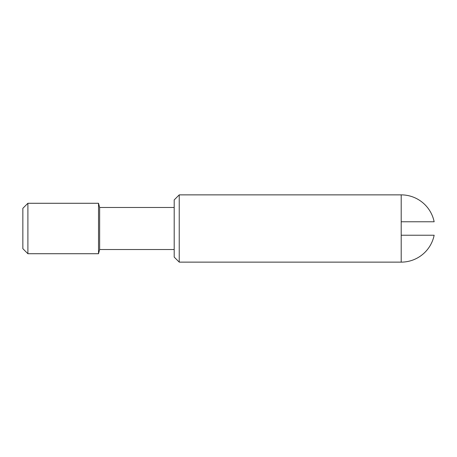 <?xml version="1.0" encoding="UTF-8"?>
<svg xmlns="http://www.w3.org/2000/svg" width="457" height="457" viewBox="0 0 457 457"><rect width="100%" height="100%" fill="white"/><g stroke="black" fill="none" stroke-linecap="round" stroke-linejoin="round"><path stroke-width="0.34" stroke-dasharray="2.29 1.71" d="M174.191 257.085L174.191 199.915M179.235 262.129L179.235 194.871M99.649 249.522L99.649 207.478M98.518 253.721L98.518 203.279M27.894 253.721L27.894 203.279M22.85 248.677L22.85 208.323M401.2 262.129L401.2 194.871M434.15 221.776L401.2 221.776M401.2 235.224L434.15 235.224"/><path stroke-width="0.69" d="M179.235 262.129L179.235 194.871L174.191 199.915L174.191 257.085L179.235 262.129L401.2 262.129A33.629 33.629 0 0 0 434.15 235.224L401.2 235.224L401.2 262.129M27.894 203.279L27.894 253.721L22.85 248.677L22.85 208.323L27.894 203.279L98.518 203.279L99.649 207.478L99.649 249.522L174.191 249.522M98.518 203.279L98.518 253.721L99.649 249.522M179.235 194.871L401.2 194.871L401.2 235.224M401.2 194.871A33.629 33.629 0 0 1 434.15 221.776L401.2 221.776M27.894 253.721L98.518 253.721M99.649 207.478L174.191 207.478"/></g></svg>

